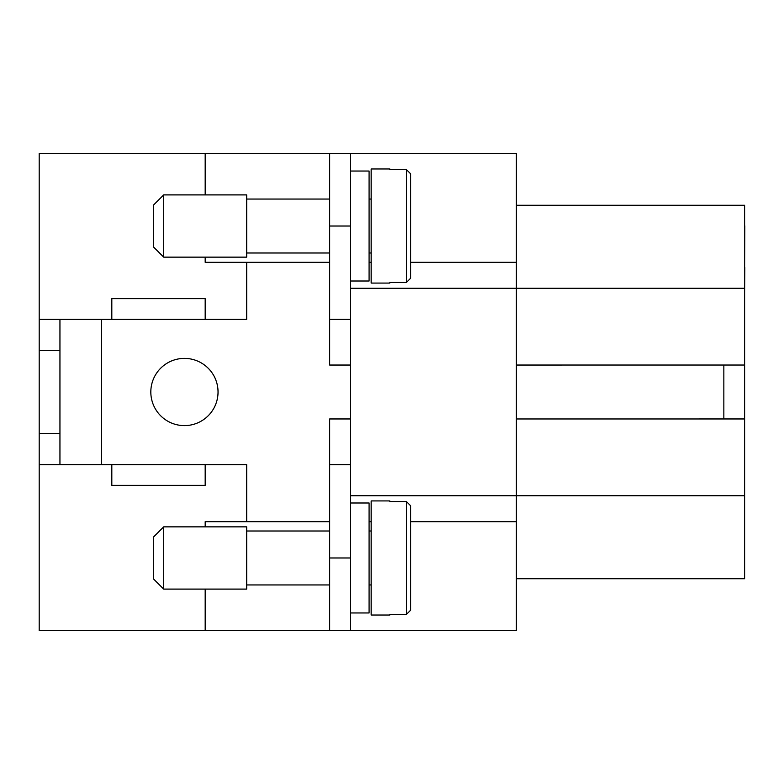 <?xml version="1.0" encoding="UTF-8"?>
<svg xmlns="http://www.w3.org/2000/svg" width="784" height="784" viewBox="0 0 784 784"><rect width="100%" height="100%" fill="white"/><g stroke="black" fill="none" stroke-linecap="round" stroke-linejoin="round"><path stroke-width="1.18" d="M516.391 578.729L744.614 578.729L744.614 365.03L516.391 365.04L744.614 365.03L744.614 205.271L516.391 205.271M744.594 418.97L516.391 418.97L744.594 418.96L744.594 365.03M329.662 153.409L329.662 319.382L350.409 319.382L350.409 153.409L205.183 153.409L205.183 194.902L205.183 153.409L39.2 153.409L39.2 319.372L101.44 319.372L59.947 319.382L59.947 464.618L101.44 464.628L39.2 464.628L39.2 630.591L205.183 630.591L205.183 589.098L205.183 630.591L350.409 630.591L350.409 464.618L329.662 464.618L329.662 630.591M184.436 425.614A33.614 33.614 0 0 1 150.822 392A33.614 33.614 0 0 1 184.436 358.386A33.614 33.614 0 0 1 218.04 392A33.614 33.614 0 0 1 184.436 425.614M163.689 257.142L153.311 246.764L153.311 205.271L163.689 194.902L246.676 194.902L246.676 257.142L163.689 257.142L163.689 194.902M369.088 281.005L350.409 281.005L350.409 171.039L369.088 171.039L369.088 281.005M371.155 252.997L369.088 252.997M369.088 199.048L371.155 199.048M329.662 252.997L246.676 252.997M246.676 199.048L329.662 199.048M389.815 282.465L389.815 283.073L389.815 282.465L406.426 282.465L410.581 278.271L410.581 226.017L410.581 278.271M389.815 283.073L371.155 283.073L371.155 168.962L389.815 168.962L389.815 169.569L389.815 168.962M410.581 226.017L410.581 173.774L406.426 169.569L389.815 169.569M163.689 526.858L153.311 537.236L153.311 578.729L163.689 589.098L246.676 589.098L246.676 526.858L163.689 526.858L163.689 589.098M369.088 502.995L350.409 502.995L350.409 612.961L369.088 612.961L369.088 502.995M371.155 531.003L369.088 531.003M369.088 584.952L371.155 584.952M389.815 500.927L389.815 501.535L389.815 500.927L371.155 500.927L371.155 615.038L389.815 615.038L389.815 614.431L389.815 615.038M329.662 531.003L246.676 531.003M246.676 584.952L329.662 584.952M389.815 614.431L406.426 614.431L410.581 610.226L410.581 505.729L406.426 501.535L389.815 501.535M350.409 153.409L516.391 153.409L516.391 262.317L410.581 262.317M410.581 521.683L516.391 521.683L516.391 262.317M516.391 521.683L516.391 630.591L350.409 630.591M744.614 225.861L744.614 225.165M744.614 557.983L744.614 490.735M744.614 267.511L744.8 225.861M744.614 292.412L744.8 267.511M410.581 566.283L410.581 610.226M410.581 505.729L410.581 549.682M410.581 173.774L410.581 217.717M111.818 464.618L205.183 464.618L205.183 485.365L111.818 485.365L111.818 464.618L101.44 464.628L101.44 319.382L111.818 319.382L111.818 298.635L205.183 298.635L205.183 319.382L111.818 319.382M205.183 526.858L205.183 521.683L329.662 521.683M369.088 521.683L371.155 521.683M371.155 262.317L369.088 262.317M329.662 262.317L205.183 262.317L205.183 257.142M329.662 521.674L246.676 521.674L246.676 464.618L205.183 464.618M350.409 418.96L329.662 418.96L329.662 464.618M329.662 319.382L329.662 365.04L350.409 365.04M205.183 319.382L246.676 319.382L246.676 262.326L329.662 262.326M59.947 319.382L39.2 319.382L39.2 350.507L59.947 350.507M59.947 464.628L39.2 464.618L39.2 350.507M39.2 433.493L59.947 433.493M744.614 288.267L350.409 288.267L350.409 495.733L744.614 495.733M723.848 365.04L723.848 418.96M406.426 282.465L406.426 169.569M406.426 501.535L406.426 614.431M350.409 557.983L329.662 557.983M350.409 226.017L329.662 226.017"/></g></svg>

